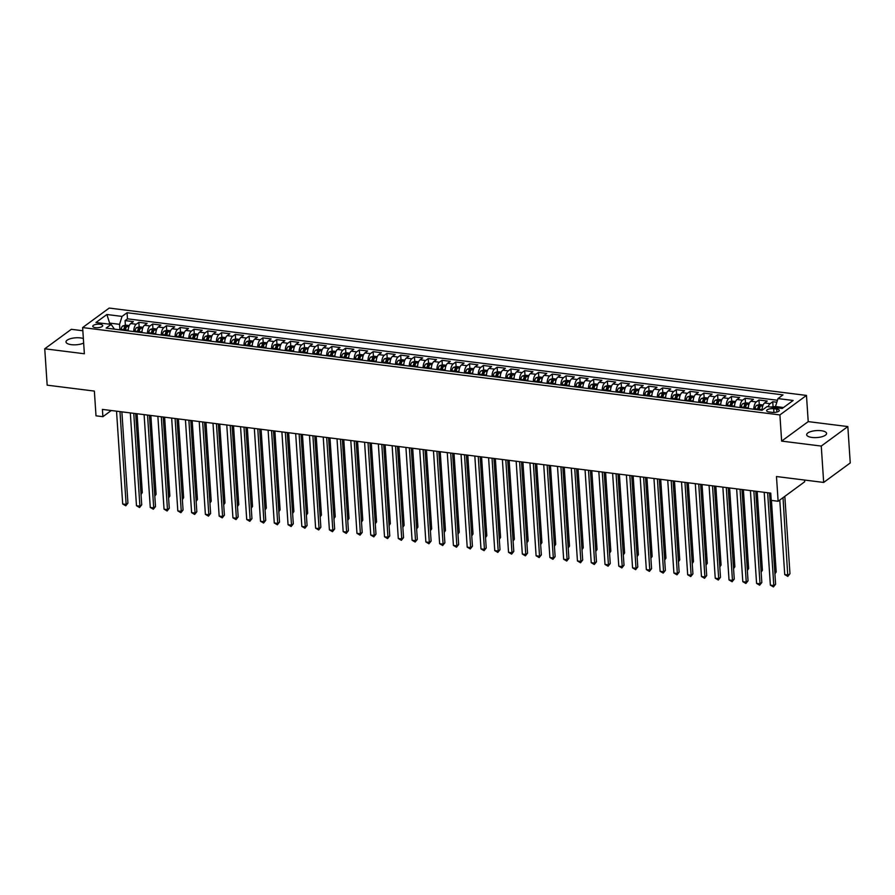 <?xml version="1.0" encoding="UTF-8"?>
<svg xmlns="http://www.w3.org/2000/svg" width="895" height="895" viewBox="0 0 895 895"><rect width="100%" height="100%" fill="white"/><g stroke="black" fill="none" stroke-linecap="round" stroke-linejoin="round"><path stroke-width="1.34" d="M83.358 338.523A9.968 3.49 -3.8 0 0 80.55 337.918A9.968 3.49 -3.8 0 0 66.006 341.957A9.968 3.49 -3.8 0 0 71.354 344.664A9.968 3.49 -3.8 0 0 83.66 343.053M812.034 437.454A9.968 3.49 -3.8 0 0 826.577 433.415A9.968 3.49 -3.8 0 0 821.23 430.708A9.968 3.49 -3.8 0 0 806.686 434.735A9.968 3.49 -3.8 0 0 812.034 437.454M95.452 327.637A4.978 1.745 -3.8 0 0 102.712 325.623A4.978 1.745 -3.8 0 0 100.05 324.258A4.978 1.745 -3.8 0 0 92.778 326.283A4.978 1.745 -3.8 0 0 95.452 327.637M82.843 330.747L71.331 329.304L44.75 348.793L47.166 385.163L94.367 391.081L96 415.817L102.891 416.678L111.293 410.514M806.473 395.422L109.201 308.07L82.631 327.57L779.903 414.922L806.473 395.422L808.219 421.612L781.637 441.101L821.263 446.068L847.833 426.568L808.219 421.612M847.833 426.568L850.25 462.95L823.668 482.439L776.48 476.532L778.124 501.267L804.694 481.767L804.583 480.044M821.263 446.068L823.668 482.439M776.826 402.235L772.732 401.732L773.045 406.274M762.092 410.234A6.231 2.819 -82.9 0 1 764.598 402.963L767.228 401.038L758.96 399.998L759.262 404.551M748.309 408.556A6.231 2.819 97.1 0 1 750.827 401.24L753.445 399.315L745.177 398.275L745.479 402.828M734.538 406.833A6.231 2.819 97.1 0 1 737.044 399.506L739.662 397.581L731.394 396.552L731.696 401.105M720.755 405.099A6.231 2.819 97.1 0 1 723.261 397.783L725.89 395.858L717.622 394.818L717.924 399.371M706.972 403.376A6.231 2.819 97.1 0 1 709.478 396.06L712.107 394.136L703.839 393.095L704.141 397.648M693.189 401.654A6.231 2.819 97.1 0 1 695.706 394.326L698.324 392.402L690.056 391.372L690.358 395.926M679.417 399.92A6.231 2.819 97.1 0 1 681.923 392.603L684.541 390.679L676.273 389.649L676.575 394.192M665.634 398.197A6.231 2.819 97.1 0 1 668.14 390.88L670.769 388.956L662.501 387.915L662.803 392.469M651.851 396.474A6.231 2.819 97.1 0 1 654.368 389.146L656.986 387.233L648.718 386.192L649.02 390.746M638.068 394.74A6.231 2.819 97.1 0 1 640.585 387.423L643.203 385.499L634.935 384.47L635.237 389.023M624.296 393.017A6.231 2.819 97.1 0 1 626.802 385.7L629.42 383.776L621.152 382.736L621.454 387.289M610.513 391.294A6.231 2.819 97.1 0 1 613.019 383.977L615.648 382.053L607.381 381.013L607.683 385.566M596.73 389.571A6.231 2.819 97.1 0 1 599.247 382.243L601.865 380.319L593.598 379.29L593.9 383.843M582.947 387.837A6.231 2.819 97.1 0 1 585.464 380.52L588.082 378.596L579.815 377.556L580.117 382.109M569.175 386.114A6.231 2.819 97.1 0 1 571.681 378.798L574.299 376.873L566.032 375.833L566.334 380.386M555.392 384.391A6.231 2.819 97.1 0 1 557.898 377.063L560.527 375.139L552.26 374.11L552.562 378.663M541.609 382.657A6.231 2.819 97.1 0 1 544.126 375.341L546.744 373.416L538.477 372.387L538.779 376.929M527.826 380.934A6.231 2.819 97.1 0 1 530.343 373.618L532.961 371.693L524.694 370.653L524.996 375.206M514.054 379.211A6.231 2.819 97.1 0 1 516.56 371.884L519.178 369.971L510.911 368.93L511.213 373.483M500.271 377.477A6.231 2.819 97.1 0 1 502.777 370.161L505.406 368.237L497.139 367.207L497.441 371.761M486.488 375.755A6.231 2.819 97.1 0 1 489.006 368.438L491.623 366.514L483.356 365.473L483.658 370.027M472.705 374.032A6.231 2.819 97.1 0 1 475.223 366.715L477.84 364.791L469.573 363.75L469.875 368.304M458.934 372.309A6.231 2.819 97.1 0 1 461.44 364.981L464.069 363.057L455.79 362.027L456.092 366.581M445.151 370.575A6.231 2.819 97.1 0 1 447.657 363.258L450.286 361.334L442.018 360.293L442.32 364.847M431.368 368.852A6.231 2.819 97.1 0 1 433.885 361.535L436.503 359.611L428.235 358.571L428.537 363.124M417.585 367.129A6.231 2.819 97.1 0 1 420.102 359.801L422.72 357.877L414.452 356.848L414.754 361.401M403.813 365.395A6.231 2.819 97.1 0 1 406.319 358.078L408.948 356.154L400.669 355.125L400.982 359.667M390.03 363.672A6.231 2.819 97.1 0 1 392.536 356.355L395.165 354.431L386.897 353.391L387.199 357.944M376.247 361.949A6.231 2.819 97.1 0 1 378.764 354.621L381.382 352.708L373.114 351.668L373.416 356.221M362.475 360.226A6.231 2.819 97.1 0 1 364.981 352.898L367.599 350.974L359.331 349.945L359.633 354.498M348.692 358.492A6.231 2.819 97.1 0 1 351.198 351.176L353.827 349.251L345.559 348.211L345.862 352.764M334.909 356.769A6.231 2.819 97.1 0 1 337.426 349.453L340.044 347.528L331.776 346.488L332.079 351.041M321.126 355.046A6.231 2.819 97.1 0 1 323.643 347.719L326.261 345.794L317.993 344.765L318.296 349.318M307.354 353.312A6.231 2.819 97.1 0 1 309.86 345.996L312.478 344.072L304.21 343.031L304.513 347.584M293.571 351.59A6.231 2.819 97.1 0 1 296.077 344.273L298.706 342.349L290.439 341.308L290.741 345.862M279.788 349.867A6.231 2.819 97.1 0 1 282.305 342.539L284.923 340.615L276.656 339.585L276.958 344.139M266.005 348.133A6.231 2.819 97.1 0 1 268.522 340.816L271.14 338.892L262.873 337.862L263.175 342.405M252.233 346.41A6.231 2.819 97.1 0 1 254.739 339.093L257.357 337.169L249.09 336.128L249.392 340.682M238.45 344.687A6.231 2.819 97.1 0 1 240.956 337.359L243.585 335.446L235.318 334.406L235.62 338.959M224.667 342.964A6.231 2.819 97.1 0 1 227.185 335.636L229.802 333.712L221.535 332.683L221.837 337.236M210.884 341.23A6.231 2.819 97.1 0 1 213.402 333.913L216.019 331.989L207.752 330.949L208.054 335.502M197.113 339.507A6.231 2.819 97.1 0 1 199.619 332.19L202.236 330.266L193.969 329.226L194.271 333.779M183.33 337.784A6.231 2.819 97.1 0 1 185.836 330.456L188.465 328.532L180.197 327.503L180.499 332.056M169.547 336.05A6.231 2.819 97.1 0 1 172.064 328.733L174.682 326.809L166.414 325.769L166.716 330.322M155.764 334.327A6.231 2.819 97.1 0 1 158.281 327.011L160.899 325.086L152.631 324.046L152.933 328.599M141.992 332.604A6.231 2.819 97.1 0 1 144.498 325.277L147.116 323.352L138.848 322.323L139.15 326.876M778.124 501.267L771.233 500.394L770.752 493.123L102.41 409.407L102.891 416.678M776.715 409.093L773.683 408.713A4.822 1.689 -3.8 0 0 766.635 410.66A4.822 1.689 -3.8 0 0 769.23 411.98L772.262 412.36A4.822 1.689 -3.8 0 0 779.299 410.402A4.822 1.689 -3.8 0 0 776.715 409.093L776.905 412.047M114.459 329.147L111.125 324.415L106.102 328.107L762.037 410.279L767.06 406.587L782.219 408.489L793.138 400.479L777.979 398.577L783.002 394.885L127.068 312.724L122.044 316.405L119.561 324.337L109.917 323.129L108.586 324.102M111.125 324.415L95.966 322.513L106.885 314.514L122.044 316.405M768.234 406.733A6.231 2.819 -82.9 0 1 770.114 403.656L772.732 401.732M777.453 400.255L127.482 318.833L125.076 320.6L125.378 325.142M128.209 330.87A6.231 2.819 97.1 0 1 130.715 323.554L133.344 321.629L125.076 320.6M133.724 331.564A6.231 2.819 -82.9 0 1 136.23 324.247L138.848 322.323M147.496 333.287A6.231 2.819 -82.9 0 1 150.013 325.97L152.631 324.046M161.279 335.021A6.231 2.819 -82.9 0 1 163.796 327.693L166.414 325.769M175.062 336.744A6.231 2.819 -82.9 0 1 177.568 329.427L180.197 327.503M188.845 338.467A6.231 2.819 -82.9 0 1 191.351 331.15L193.969 329.226M202.617 340.201A6.231 2.819 -82.9 0 1 205.134 332.873L207.752 330.949M216.4 341.924A6.231 2.819 -82.9 0 1 218.917 334.607L221.535 332.683M230.183 343.646A6.231 2.819 -82.9 0 1 232.689 336.33L235.318 334.406M243.966 345.38A6.231 2.819 -82.9 0 1 246.472 338.053L249.09 336.128M257.738 347.103A6.231 2.819 -82.9 0 1 260.255 339.776L262.873 337.862M271.521 348.826A6.231 2.819 -82.9 0 1 274.027 341.51L276.656 339.585M285.304 350.549A6.231 2.819 -82.9 0 1 287.81 343.232L290.439 341.308M299.087 352.283A6.231 2.819 -82.9 0 1 301.593 344.955L304.21 343.031M312.858 354.006A6.231 2.819 -82.9 0 1 315.376 346.689L317.993 344.765M326.641 355.729A6.231 2.819 -82.9 0 1 329.147 348.412L331.776 346.488M340.424 357.463A6.231 2.819 -82.9 0 1 342.93 350.135L345.559 348.211M354.196 359.186A6.231 2.819 -82.9 0 1 356.713 351.869L359.331 349.945M367.979 360.909A6.231 2.819 -82.9 0 1 370.496 353.592L373.114 351.668M381.762 362.643A6.231 2.819 -82.9 0 1 384.268 355.315L386.897 353.391M395.545 364.366A6.231 2.819 -82.9 0 1 398.051 357.038L400.669 355.125M409.317 366.089A6.231 2.819 -82.9 0 1 411.834 358.772L414.452 356.848M423.1 367.811A6.231 2.819 -82.9 0 1 425.617 360.495L428.235 358.571M436.883 369.545A6.231 2.819 -82.9 0 1 439.389 362.218L442.018 360.293M450.666 371.268A6.231 2.819 -82.9 0 1 453.172 363.952L455.79 362.027M464.438 372.991A6.231 2.819 -82.9 0 1 466.955 365.675L469.573 363.75M478.221 374.725A6.231 2.819 -82.9 0 1 480.738 367.397L483.356 365.473M492.004 376.448A6.231 2.819 -82.9 0 1 494.51 369.132L497.139 367.207M505.787 378.171A6.231 2.819 -82.9 0 1 508.293 370.854L510.911 368.93M519.559 379.905A6.231 2.819 -82.9 0 1 522.076 372.577L524.694 370.653M533.342 381.628A6.231 2.819 -82.9 0 1 535.859 374.3L538.477 372.387M547.125 383.351A6.231 2.819 -82.9 0 1 549.631 376.034L552.26 374.11M560.908 385.074A6.231 2.819 -82.9 0 1 563.414 377.757L566.032 375.833M574.679 386.808A6.231 2.819 -82.9 0 1 577.197 379.48L579.815 377.556M588.462 388.531A6.231 2.819 -82.9 0 1 590.98 381.214L593.598 379.29M602.245 390.254A6.231 2.819 -82.9 0 1 604.751 382.937L607.381 381.013M616.028 391.988A6.231 2.819 -82.9 0 1 618.534 384.66L621.152 382.736M629.8 393.71A6.231 2.819 -82.9 0 1 632.317 386.394L634.935 384.47M643.583 395.433A6.231 2.819 -82.9 0 1 646.089 388.117L648.718 386.192M657.366 397.167A6.231 2.819 -82.9 0 1 659.872 389.84L662.501 387.915M671.149 398.89A6.231 2.819 -82.9 0 1 673.655 391.562L676.273 389.649M684.921 400.613A6.231 2.819 -82.9 0 1 687.438 393.297L690.056 391.372M698.704 402.336A6.231 2.819 -82.9 0 1 701.21 395.019L703.839 393.095M712.487 404.07A6.231 2.819 -82.9 0 1 714.993 396.742L717.622 394.818M726.259 405.793A6.231 2.819 -82.9 0 1 728.776 398.476L731.394 396.552M740.042 407.516A6.231 2.819 -82.9 0 1 742.559 400.199L745.177 398.275M753.825 409.25A6.231 2.819 -82.9 0 1 756.331 401.922L758.96 399.998M783.539 407.516L775.495 406.498L777.979 398.577M775.562 407.65L775.495 406.498M781.637 441.101L779.903 414.922M44.75 348.793L84.365 353.76L82.631 327.57M109.984 324.27L106.885 314.514M119.919 329.841L119.561 324.337M127.482 318.833L127.068 312.724M767.641 492.731L773.806 585.554L770.36 585.129L764.196 492.306M769.543 492.977L775.607 584.245L773.806 585.554L773.437 586.93L770.36 585.129M775.607 584.245L773.437 586.93M775.495 406.531L770.629 407.035M779.78 500.048L784.725 574.59L788.171 575.015L789.972 573.706L784.825 496.345M789.972 573.706L787.801 576.391L783.035 497.654M787.801 576.391L784.725 574.59M753.858 491.008L760.023 583.831L756.577 583.406L750.413 490.583M755.76 491.243L761.824 582.511L760.023 583.831L759.654 585.196L756.577 583.406M761.824 582.511L759.654 585.196M740.075 489.285L746.251 582.108L742.805 581.672L736.641 488.849M741.977 489.52L748.041 580.788L746.251 582.108L745.882 583.473L742.805 581.672M748.041 580.788L745.882 583.473M726.304 487.562L732.468 580.374L729.022 579.949L722.858 487.126M728.194 487.797L734.258 579.065L732.468 580.374L732.099 581.75L729.022 579.949M734.258 579.065L732.099 581.75M712.521 485.828L718.685 578.651L715.239 578.226L709.075 485.403M714.423 486.063L720.486 577.331L718.685 578.651L718.316 580.016L715.239 578.226M720.486 577.331L718.316 580.016M763.133 404.987L759.385 404.518L756.566 405.39A4.128 1.868 97.1 0 0 755.044 408.735L754.944 409.384M762.193 408.456A4.128 1.868 97.1 0 0 761.936 409.608L761.835 410.246M774.857 572.957L776.189 571.972L771.434 500.428M759.217 409.921L759.318 409.272A4.128 1.868 -82.9 0 1 760.314 406.509L758.658 406.296A4.128 1.868 97.1 0 0 757.662 409.071L757.562 409.72M758.479 409.832L758.557 409.306A2.103 0.951 -82.9 0 1 758.803 408.388L758.658 406.296M776.189 571.972L774.913 573.874M749.35 403.253L745.602 402.784L742.794 403.667A4.128 1.868 97.1 0 0 741.273 407.012L741.172 407.661M748.41 406.733A4.128 1.868 97.1 0 0 748.153 407.874L748.063 408.523M761.074 571.234L762.406 570.249L757.17 491.422M745.446 408.198L745.535 407.549A4.128 1.868 -82.9 0 1 746.531 404.775L744.886 404.574A4.128 1.868 97.1 0 0 743.89 407.337L743.79 407.986M744.696 408.098L744.774 407.583A2.103 0.951 -82.9 0 1 745.02 406.666L744.886 404.574M762.406 570.249L761.13 572.151M735.567 401.531L731.83 401.061L729.011 401.944A4.128 1.868 97.1 0 0 727.49 405.29L727.389 405.938M734.627 405.01A4.128 1.868 97.1 0 0 734.381 406.151L734.28 406.8M747.291 569.5L748.623 568.526L743.387 489.699M731.662 406.464L731.763 405.827A4.128 1.868 -82.9 0 1 732.759 403.052L731.103 402.851A4.128 1.868 97.1 0 0 730.107 405.614L730.007 406.263M730.913 406.375L730.991 405.849A2.103 0.951 -82.9 0 1 731.237 404.943L731.103 402.851M748.623 568.526L747.359 570.428M721.795 399.808L718.047 399.338L715.228 400.222A4.128 1.868 97.1 0 0 713.707 403.567L713.606 404.204M720.855 403.276A4.128 1.868 97.1 0 0 720.598 404.428L720.497 405.066M733.508 567.777L734.851 566.792L729.615 487.976M717.879 404.741L717.98 404.092A4.128 1.868 -82.9 0 1 718.976 401.329L717.32 401.117A4.128 1.868 97.1 0 0 716.324 403.891L716.224 404.54M717.141 404.652L717.219 404.126A2.103 0.951 -82.9 0 1 717.466 403.209L717.32 401.117M734.851 566.792L733.576 568.694M698.738 484.106L704.902 576.928L701.456 576.492L695.292 483.669M700.64 484.34L706.703 575.608L704.902 576.928L704.533 578.293L701.456 576.492M706.703 575.608L704.533 578.293M708.012 398.074L704.264 397.604L701.456 398.488A4.128 1.868 97.1 0 0 699.924 401.833L699.823 402.481M707.072 401.553A4.128 1.868 97.1 0 0 706.815 402.694L706.714 403.343M719.737 566.054L721.068 565.069L715.832 486.242M704.096 403.018L704.197 402.37A4.128 1.868 -82.9 0 1 705.193 399.595L703.537 399.394A4.128 1.868 97.1 0 0 702.541 402.168L702.441 402.806M703.358 402.918L703.436 402.403A2.103 0.951 -82.9 0 1 703.683 401.486L703.537 399.394M721.068 565.069L719.793 566.971M684.966 482.383L691.13 575.205L687.684 574.769L681.52 481.946M686.857 482.618L692.92 573.885L691.13 575.205L690.761 576.57L687.684 574.769M692.92 573.885L690.761 576.57M694.229 396.351L690.481 395.881L687.673 396.765A4.128 1.868 97.1 0 0 686.152 400.11L686.051 400.759M693.289 399.83A4.128 1.868 97.1 0 0 693.032 400.971L692.943 401.62M705.954 564.32L707.285 563.347L702.049 484.519M690.325 401.296L690.414 400.647A4.128 1.868 -82.9 0 1 691.421 397.872L689.765 397.671A4.128 1.868 97.1 0 0 688.77 400.434L688.669 401.083M689.575 401.195L689.653 400.669A2.103 0.951 -82.9 0 1 689.9 399.763L689.765 397.671M707.285 563.347L706.01 565.248M671.183 480.649L677.347 573.471L673.901 573.046L667.737 480.223M673.085 480.895L679.137 572.162L677.347 573.471L676.978 574.836L673.901 573.046M679.137 572.162L676.978 574.836M680.446 394.628L676.709 394.158L673.89 395.042A4.128 1.868 97.1 0 0 672.369 398.387L672.268 399.025M679.518 398.096A4.128 1.868 97.1 0 0 679.26 399.248L679.16 399.897M692.171 562.597L693.502 561.624L688.266 482.797M676.542 399.562L676.642 398.913A4.128 1.868 -82.9 0 1 677.638 396.149L675.982 395.937A4.128 1.868 97.1 0 0 674.987 398.711L674.886 399.36M675.792 399.472L675.87 398.946A2.103 0.951 -82.9 0 1 676.117 398.029L675.982 395.937M693.502 561.624L692.238 563.514M657.4 478.926L663.564 571.748L660.118 571.312L653.954 478.489M659.302 479.161L665.365 570.428L663.564 571.748L663.195 573.113L660.118 571.312M665.365 570.428L663.195 573.113M666.674 392.894L662.926 392.435L660.107 393.308A4.128 1.868 97.1 0 0 658.586 396.653L658.485 397.302M665.735 396.373A4.128 1.868 97.1 0 0 665.477 397.514L665.377 398.163M678.388 560.874L679.73 559.89L674.494 481.062M662.759 397.839L662.859 397.19A4.128 1.868 -82.9 0 1 663.855 394.426L662.199 394.214A4.128 1.868 97.1 0 0 661.204 396.988L661.103 397.626M662.02 397.749L662.099 397.223A2.103 0.951 -82.9 0 1 662.345 396.306L662.199 394.214M679.73 559.89L678.455 561.791M643.617 477.203L649.781 570.025L646.335 569.589L640.171 476.767M645.519 477.438L651.582 568.705L649.781 570.025L649.412 571.39L646.335 569.589M651.582 568.705L649.412 571.39M652.891 391.171L649.143 390.701L646.335 391.585A4.128 1.868 97.1 0 0 644.803 394.93L644.702 395.579M651.952 394.65A4.128 1.868 97.1 0 0 651.694 395.791L651.594 396.44M664.616 559.14L665.947 558.167L660.711 479.34M648.976 396.116L649.076 395.467A4.128 1.868 -82.9 0 1 650.072 392.692L648.428 392.491A4.128 1.868 97.1 0 0 647.421 395.254L647.331 395.903M648.237 396.015L648.316 395.5A2.103 0.951 -82.9 0 1 648.562 394.583L648.428 392.491M665.947 558.167L664.672 560.069M629.845 475.469L636.009 568.291L632.564 567.866L626.399 475.044M631.736 475.715L637.799 566.982L636.009 568.291L635.64 569.667L632.564 567.866M637.799 566.982L635.64 569.667M639.108 389.448L635.36 388.978L632.552 389.862A4.128 1.868 97.1 0 0 631.031 393.207L630.93 393.845M638.169 392.927A4.128 1.868 97.1 0 0 637.911 394.068L637.822 394.717M650.833 557.417L652.164 556.444L646.928 477.617M635.204 394.382L635.293 393.744A4.128 1.868 -82.9 0 1 636.3 390.97L634.644 390.757A4.128 1.868 97.1 0 0 633.649 393.531L633.548 394.18M634.454 394.292L634.533 393.766A2.103 0.951 -82.9 0 1 634.779 392.86L634.644 390.757M652.164 556.444L650.889 558.335M616.062 473.746L622.226 566.569L618.781 566.143L612.616 473.321M617.964 473.981L624.016 565.248L622.226 566.569L621.857 567.933L618.781 566.143M624.016 565.248L621.857 567.933M625.325 387.725L621.589 387.255L618.769 388.128A4.128 1.868 97.1 0 0 617.248 391.473L617.147 392.122M624.397 391.193A4.128 1.868 97.1 0 0 624.139 392.346L624.039 392.983M637.05 555.694L638.381 554.71L633.145 475.883M621.421 392.659L621.522 392.01A4.128 1.868 -82.9 0 1 622.517 389.247L620.861 389.034A4.128 1.868 97.1 0 0 619.866 391.809L619.765 392.457M620.671 392.569L620.761 392.044A2.103 0.951 -82.9 0 1 620.996 391.126L620.861 389.034M638.381 554.71L637.117 556.612M602.279 472.023L608.443 564.846L604.998 564.409L598.833 471.587M604.181 472.258L610.245 563.526L608.443 564.846L608.074 566.211L604.998 564.409M610.245 563.526L608.074 566.211M611.553 385.991L607.806 385.521L604.986 386.405A4.128 1.868 97.1 0 0 603.465 389.75L603.364 390.399M610.614 389.47A4.128 1.868 97.1 0 0 610.356 390.612L610.256 391.26M623.267 553.971L624.609 552.987L619.374 474.16M607.638 390.936L607.739 390.287A4.128 1.868 -82.9 0 1 608.734 387.513L607.078 387.311A4.128 1.868 97.1 0 0 606.083 390.075L605.982 390.723M606.899 390.835L606.978 390.321A2.103 0.951 -82.9 0 1 607.224 389.403L607.078 387.311M624.609 552.987L623.334 554.889M588.496 470.3L594.66 563.112L591.226 562.686L585.05 469.864M590.398 470.535L596.462 561.803L594.66 563.112L594.291 564.488L591.226 562.686M596.462 561.803L594.291 564.488M597.77 384.268L594.023 383.798L591.215 384.682A4.128 1.868 97.1 0 0 589.682 388.027L589.592 388.676M596.831 387.748A4.128 1.868 97.1 0 0 596.573 388.889L596.473 389.538M609.495 552.237L610.826 551.264L605.591 472.437M593.855 389.202L593.956 388.564A4.128 1.868 -82.9 0 1 594.951 385.79L593.307 385.588A4.128 1.868 97.1 0 0 592.3 388.352L592.21 389.001M593.116 389.112L593.195 388.587A2.103 0.951 -82.9 0 1 593.441 387.68L593.307 385.588M610.826 551.264L609.551 553.166M574.724 468.566L580.889 561.389L577.443 560.964L571.278 468.141M576.615 468.801L582.679 560.069L580.889 561.389L580.519 562.754L577.443 560.964M582.679 560.069L580.519 562.754M583.987 382.545L580.24 382.075L577.432 382.959A4.128 1.868 97.1 0 0 575.91 386.304L575.809 386.942M583.048 386.013A4.128 1.868 97.1 0 0 582.802 387.166L582.701 387.803M595.712 550.514L597.043 549.53L591.808 470.714M580.083 387.479L580.184 386.83A4.128 1.868 -82.9 0 1 581.179 384.067L579.524 383.854A4.128 1.868 97.1 0 0 578.528 386.629L578.427 387.278M579.333 387.39L579.412 386.864A2.103 0.951 -82.9 0 1 579.658 385.946L579.524 383.854M597.043 549.53L595.768 551.432M560.941 466.843L567.106 559.666L563.66 559.23L557.495 466.407M562.843 467.078L568.896 558.346L567.106 559.666L566.736 561.031L563.66 559.23M568.896 558.346L566.736 561.031M570.204 380.811L566.468 380.341L563.649 381.225A4.128 1.868 97.1 0 0 562.127 384.57L562.026 385.219M569.276 384.291A4.128 1.868 97.1 0 0 569.019 385.432L568.918 386.081M581.929 548.792L583.271 547.807L578.036 468.98M566.3 385.756L566.401 385.107A4.128 1.868 -82.9 0 1 567.396 382.333L565.741 382.131A4.128 1.868 97.1 0 0 564.745 384.906L564.644 385.544M565.55 385.667L565.64 385.141A2.103 0.951 -82.9 0 1 565.875 384.223L565.741 382.131M583.271 547.807L581.996 549.709M547.158 465.12L553.323 557.943L549.877 557.507L543.712 464.684M549.06 465.355L555.124 556.623L553.323 557.943L552.953 559.308L549.877 557.507M555.124 556.623L552.953 559.308M556.433 379.088L552.685 378.619L549.866 379.502A4.128 1.868 97.1 0 0 548.344 382.847L548.243 383.496M555.493 382.568A4.128 1.868 97.1 0 0 555.236 383.709L555.135 384.358M568.146 547.058L569.488 546.084L564.253 467.257M552.517 384.033L552.618 383.384A4.128 1.868 -82.9 0 1 553.613 380.61L551.958 380.409A4.128 1.868 97.1 0 0 550.962 383.172L550.861 383.821M551.779 383.933L551.857 383.407A2.103 0.951 -82.9 0 1 552.103 382.501L551.958 380.409M569.488 546.084L568.213 547.986M533.375 463.386L539.54 556.209L536.105 555.784L529.929 462.961M535.277 463.632L541.341 554.9L539.54 556.209L539.17 557.574L536.105 555.784M541.341 554.9L539.17 557.574M542.65 377.366L538.902 376.896L536.094 377.779A4.128 1.868 97.1 0 0 534.561 381.125L534.472 381.762M541.71 380.834A4.128 1.868 97.1 0 0 541.453 381.986L541.352 382.635M554.374 545.335L555.706 544.361L550.47 465.534M538.734 382.299L538.835 381.65A4.128 1.868 -82.9 0 1 539.83 378.887L538.186 378.674A4.128 1.868 97.1 0 0 537.179 381.449L537.089 382.098M537.996 382.21L538.074 381.684A2.103 0.951 -82.9 0 1 538.32 380.767L538.186 378.674M555.706 544.361L554.43 546.252M519.603 461.663L525.768 554.486L522.322 554.05L516.158 461.227M521.494 461.898L527.558 553.166L525.768 554.486L525.399 555.851L522.322 554.05M527.558 553.166L525.399 555.851M528.867 375.643L525.119 375.173L522.311 376.045A4.128 1.868 97.1 0 0 520.789 379.39L520.689 380.039M527.927 379.111A4.128 1.868 97.1 0 0 527.681 380.252L527.58 380.901M540.591 543.612L541.922 542.627L536.687 463.8M524.962 380.576L525.063 379.928A4.128 1.868 -82.9 0 1 526.059 377.164L524.403 376.952A4.128 1.868 97.1 0 0 523.407 379.726L523.306 380.364M524.213 380.487L524.291 379.961A2.103 0.951 -82.9 0 1 524.537 379.044L524.403 376.952M541.922 542.627L540.647 544.529M505.82 459.94L511.985 552.763L508.539 552.327L502.375 459.504M507.722 460.175L513.786 551.443L511.985 552.763L511.616 554.128L508.539 552.327M513.786 551.443L511.616 554.128M515.084 373.909L511.347 373.439L508.528 374.323A4.128 1.868 97.1 0 0 507.006 377.668L506.906 378.317M514.155 377.388A4.128 1.868 97.1 0 0 513.898 378.529L513.797 379.178M526.808 541.889L528.151 540.904L522.915 462.077M511.179 378.853L511.28 378.205A4.128 1.868 -82.9 0 1 512.276 375.43L510.62 375.229A4.128 1.868 97.1 0 0 509.624 377.992L509.523 378.641M510.43 378.753L510.519 378.238A2.103 0.951 -82.9 0 1 510.765 377.321L510.62 375.229M528.151 540.904L526.875 542.806M492.037 458.206L498.202 551.029L494.756 550.604L488.592 457.781M493.939 458.453L500.003 549.72L498.202 551.029L497.833 552.405L494.756 550.604M500.003 549.72L497.833 552.405M501.312 372.186L497.564 371.716L494.745 372.6A4.128 1.868 97.1 0 0 493.223 375.945L493.123 376.594M500.372 375.665A4.128 1.868 97.1 0 0 500.115 376.806L500.014 377.455M513.036 540.155L514.368 539.182L509.132 460.354M497.396 377.119L497.497 376.482A4.128 1.868 -82.9 0 1 498.493 373.707L496.837 373.495A4.128 1.868 97.1 0 0 495.841 376.269L495.74 376.918M496.658 377.03L496.736 376.504A2.103 0.951 -82.9 0 1 496.982 375.598L496.837 373.495M514.368 539.182L513.092 541.072M478.254 456.484L484.43 549.306L480.984 548.881L474.82 456.058M480.156 456.718L486.22 547.986L484.43 549.306L484.061 550.671L480.984 548.881M486.22 547.986L484.061 550.671M487.529 370.463L483.781 369.993L480.973 370.877A4.128 1.868 97.1 0 0 479.44 374.211L479.351 374.86M486.589 373.931A4.128 1.868 97.1 0 0 486.332 375.083L486.231 375.721M499.253 538.432L500.585 537.447L495.349 458.62M483.613 375.397L483.714 374.748A4.128 1.868 -82.9 0 1 484.71 371.984L483.065 371.772A4.128 1.868 97.1 0 0 482.069 374.546L481.969 375.195M482.875 375.307L482.953 374.781A2.103 0.951 -82.9 0 1 483.199 373.864L483.065 371.772M500.585 537.447L499.309 539.349M464.483 454.761L470.647 547.583L467.201 547.147L461.037 454.324M466.373 454.996L472.437 546.263L470.647 547.583L470.278 548.948L467.201 547.147M472.437 546.263L470.278 548.948M473.746 368.729L470.009 368.259L467.19 369.143A4.128 1.868 97.1 0 0 465.668 372.488L465.568 373.137M472.806 372.208A4.128 1.868 97.1 0 0 472.56 373.349L472.459 373.998M485.47 536.709L486.802 535.725L481.566 456.897M469.841 373.674L469.942 373.025A4.128 1.868 -82.9 0 1 470.938 370.25L469.282 370.049A4.128 1.868 97.1 0 0 468.286 372.812L468.186 373.461M469.092 373.573L469.17 373.058A2.103 0.951 -82.9 0 1 469.416 372.141L469.282 370.049M486.802 535.725L485.526 537.626M450.7 453.038L456.864 545.861L453.418 545.424L447.254 452.601M452.601 453.273L458.665 544.54L456.864 545.861L456.495 547.225L453.418 545.424M458.665 544.54L456.495 547.225M459.963 367.006L456.226 366.536L453.407 367.42A4.128 1.868 97.1 0 0 451.885 370.765L451.785 371.414M459.034 370.485A4.128 1.868 97.1 0 0 458.777 371.626L458.676 372.275M471.687 534.975L473.03 534.002L467.794 455.175M456.058 371.94L456.159 371.302A4.128 1.868 -82.9 0 1 457.155 368.527L455.499 368.326A4.128 1.868 97.1 0 0 454.503 371.089L454.403 371.738M455.309 371.85L455.398 371.324A2.103 0.951 -82.9 0 1 455.644 370.418L455.499 368.326M473.03 534.002L471.754 535.904M436.917 451.304L443.081 544.126L439.635 543.701L433.471 450.879M438.818 451.539L444.882 542.806L443.081 544.126L442.712 545.491L439.635 543.701M444.882 542.806L442.712 545.491M446.191 365.283L442.443 364.813L439.624 365.697A4.128 1.868 97.1 0 0 438.102 369.042L438.002 369.68M445.251 368.751A4.128 1.868 97.1 0 0 444.994 369.903L444.893 370.541M457.916 533.252L459.247 532.268L454.011 453.452M442.275 370.217L442.376 369.568A4.128 1.868 -82.9 0 1 443.372 366.805L441.716 366.592A4.128 1.868 97.1 0 0 440.72 369.366L440.62 370.015M441.537 370.127L441.615 369.601A2.103 0.951 -82.9 0 1 441.861 368.684L441.716 366.592M459.247 532.268L457.971 534.17M423.134 449.581L429.309 542.404L425.863 541.967L419.699 449.145M425.035 449.816L431.099 541.083L429.309 542.404L428.94 543.768L425.863 541.967M431.099 541.083L428.94 543.768M409.362 447.858L415.526 540.681L412.08 540.244L405.916 447.422M411.252 448.093L417.316 539.361L415.526 540.681L415.157 542.046L412.08 540.244M417.316 539.361L415.157 542.046M395.579 446.124L401.743 538.947L398.297 538.521L392.133 445.699M397.481 446.37L403.544 537.638L401.743 538.947L401.374 540.311L398.297 538.521M403.544 537.638L401.374 540.311M432.408 363.549L428.66 363.079L425.852 363.963A4.128 1.868 97.1 0 0 424.331 367.308L424.23 367.957M431.468 367.028A4.128 1.868 97.1 0 0 431.211 368.169L431.121 368.818M444.133 531.529L445.464 530.545L440.228 451.718M428.492 368.494L428.593 367.845A4.128 1.868 -82.9 0 1 429.589 365.07L427.944 364.869A4.128 1.868 97.1 0 0 426.949 367.644L426.848 368.281M427.754 368.404L427.832 367.879A2.103 0.951 -82.9 0 1 428.078 366.961L427.944 364.869M445.464 530.545L444.188 532.447M418.625 361.826L414.888 361.356L412.069 362.24A4.128 1.868 97.1 0 0 410.548 365.585L410.447 366.234M417.685 365.305A4.128 1.868 97.1 0 0 417.439 366.447L417.339 367.095M430.35 529.795L431.681 528.822L426.445 449.995M414.721 366.771L414.821 366.122A4.128 1.868 -82.9 0 1 415.817 363.348L414.161 363.146A4.128 1.868 97.1 0 0 413.166 365.91L413.065 366.558M413.971 366.67L414.049 366.144A2.103 0.951 -82.9 0 1 414.295 365.238L414.161 363.146M431.681 528.822L430.417 530.724M404.842 360.103L401.105 359.633L398.286 360.517A4.128 1.868 97.1 0 0 396.765 363.862L396.664 364.5M403.913 363.571A4.128 1.868 97.1 0 0 403.656 364.724L403.555 365.373M416.567 528.072L417.909 527.099L412.673 448.272M400.938 365.037L401.038 364.388A4.128 1.868 -82.9 0 1 402.034 361.625L400.378 361.412A4.128 1.868 97.1 0 0 399.383 364.187L399.282 364.836M400.199 364.947L400.278 364.422A2.103 0.951 -82.9 0 1 400.524 363.504L400.378 361.412M417.909 527.099L416.634 528.99M381.796 444.401L387.96 537.224L384.514 536.787L378.35 443.965M383.698 444.636L389.761 535.904L387.96 537.224L387.591 538.589L384.514 536.787M389.761 535.904L387.591 538.589M391.07 358.38L387.322 357.911L384.514 358.783A4.128 1.868 97.1 0 0 382.982 362.128L382.881 362.777M390.13 361.848A4.128 1.868 97.1 0 0 389.873 363.001L389.772 363.639M402.795 526.35L404.126 525.365L398.89 446.538M387.155 363.314L387.255 362.665A4.128 1.868 -82.9 0 1 388.251 359.902L386.595 359.689A4.128 1.868 97.1 0 0 385.6 362.464L385.499 363.101M386.416 363.225L386.495 362.699A2.103 0.951 -82.9 0 1 386.741 361.781L386.595 359.689M404.126 525.365L402.851 527.267M368.024 442.678L374.188 535.501L370.743 535.065L364.578 442.242M369.915 442.913L375.978 534.181L374.188 535.501L373.819 536.866L370.743 535.065M375.978 534.181L373.819 536.866M377.287 356.646L373.539 356.176L370.731 357.06A4.128 1.868 97.1 0 0 369.21 360.405L369.109 361.054M376.347 360.126A4.128 1.868 97.1 0 0 376.09 361.267L376.001 361.916M389.012 524.627L390.343 523.642L385.107 444.815M373.383 361.591L373.472 360.942A4.128 1.868 -82.9 0 1 374.479 358.168L372.823 357.966A4.128 1.868 97.1 0 0 371.828 360.73L371.727 361.379M372.633 361.49L372.712 360.976A2.103 0.951 -82.9 0 1 372.958 360.058L372.823 357.966M390.343 523.642L389.068 525.544M354.241 440.944L360.405 533.767L356.96 533.342L350.795 440.519M356.143 441.19L362.195 532.458L360.405 533.767L360.036 535.143L356.96 533.342M362.195 532.458L360.036 535.143M363.504 354.923L359.768 354.454L356.948 355.337A4.128 1.868 97.1 0 0 355.427 358.682L355.326 359.331M362.576 358.403A4.128 1.868 97.1 0 0 362.318 359.544L362.218 360.193M375.229 522.893L376.56 521.919L371.324 443.092M359.6 359.857L359.7 359.219A4.128 1.868 -82.9 0 1 360.696 356.445L359.04 356.232A4.128 1.868 97.1 0 0 358.045 359.007L357.944 359.656M358.85 359.768L358.929 359.242A2.103 0.951 -82.9 0 1 359.175 358.336L359.04 356.232M376.56 521.919L375.296 523.81M340.458 439.221L346.622 532.044L343.177 531.619L337.012 438.796M342.36 439.456L348.423 530.724L346.622 532.044L346.253 533.409L343.177 531.619M348.423 530.724L346.253 533.409M349.732 353.201L345.985 352.731L343.165 353.614A4.128 1.868 97.1 0 0 341.644 356.948L341.543 357.597M348.793 356.669A4.128 1.868 97.1 0 0 348.535 357.821L348.435 358.459M361.446 521.17L362.788 520.185L357.553 441.369M345.817 358.134L345.917 357.485A4.128 1.868 -82.9 0 1 346.913 354.722L345.257 354.509A4.128 1.868 97.1 0 0 344.262 357.284L344.161 357.933M345.078 358.045L345.157 357.519A2.103 0.951 -82.9 0 1 345.403 356.602L345.257 354.509M362.788 520.185L361.513 522.087M326.675 437.498L332.839 530.321L329.394 529.885L323.229 437.062M328.577 437.733L334.64 529.001L332.839 530.321L332.47 531.686L329.394 529.885M334.64 529.001L332.47 531.686M335.949 351.466L332.202 350.997L329.394 351.88A4.128 1.868 97.1 0 0 327.861 355.225L327.76 355.874M335.01 354.946A4.128 1.868 97.1 0 0 334.752 356.087L334.652 356.736M347.674 519.447L349.005 518.462L343.769 439.635M332.034 356.411L332.134 355.762A4.128 1.868 -82.9 0 1 333.13 352.988L331.474 352.787A4.128 1.868 97.1 0 0 330.479 355.55L330.378 356.199M331.295 356.311L331.374 355.796A2.103 0.951 -82.9 0 1 331.62 354.879L331.474 352.787M349.005 518.462L347.73 520.364M312.903 435.775L319.067 528.598L315.622 528.162L309.457 435.339M314.794 436.01L320.857 527.278L319.067 528.598L318.698 529.963L315.622 528.162M320.857 527.278L318.698 529.963M322.166 349.744L318.419 349.274L315.611 350.158A4.128 1.868 97.1 0 0 314.089 353.503L313.988 354.151M321.227 353.223A4.128 1.868 97.1 0 0 320.969 354.364L320.88 355.013M333.891 517.713L335.222 516.739L329.986 437.912M318.262 354.677L318.351 354.04A4.128 1.868 -82.9 0 1 319.358 351.265L317.703 351.064A4.128 1.868 97.1 0 0 316.707 353.827L316.606 354.476M317.512 354.588L317.591 354.062A2.103 0.951 -82.9 0 1 317.837 353.156L317.703 351.064M335.222 516.739L333.947 518.641M299.12 434.041L305.284 526.864L301.839 526.439L295.674 433.616M301.022 434.276L307.075 525.544L305.284 526.864L304.915 528.229L301.839 526.439M307.075 525.544L304.915 528.229M308.383 348.021L304.647 347.551L301.828 348.435A4.128 1.868 97.1 0 0 300.306 351.78L300.205 352.417M307.455 351.489A4.128 1.868 97.1 0 0 307.198 352.641L307.097 353.279M320.108 515.99L321.439 515.005L316.203 436.189M304.479 352.954L304.58 352.306A4.128 1.868 -82.9 0 1 305.575 349.542L303.92 349.33A4.128 1.868 97.1 0 0 302.924 352.104L302.823 352.753M303.729 352.865L303.819 352.339A2.103 0.951 -82.9 0 1 304.054 351.422L303.92 349.33M321.439 515.005L320.175 516.907M285.337 432.319L291.501 525.141L288.056 524.705L281.891 431.882M287.239 432.553L293.303 523.821L291.501 525.141L291.132 526.506L288.056 524.705M293.303 523.821L291.132 526.506M294.612 346.287L290.864 345.817L288.045 346.701A4.128 1.868 97.1 0 0 286.523 350.046L286.422 350.695M293.672 349.766A4.128 1.868 97.1 0 0 293.415 350.907L293.314 351.556M306.325 514.267L307.667 513.283L302.432 434.455M290.696 351.232L290.797 350.583A4.128 1.868 -82.9 0 1 291.792 347.808L290.137 347.607A4.128 1.868 97.1 0 0 289.141 350.381L289.04 351.019M289.958 351.142L290.036 350.616A2.103 0.951 -82.9 0 1 290.282 349.699L290.137 347.607M307.667 513.283L306.392 515.184M271.554 430.596L277.719 523.418L274.273 522.982L268.108 430.159M273.456 430.831L279.52 522.098L277.719 523.418L277.349 524.783L274.273 522.982M279.52 522.098L277.349 524.783M280.829 344.564L277.081 344.094L274.273 344.978A4.128 1.868 97.1 0 0 272.74 348.323L272.651 348.972M279.889 348.043A4.128 1.868 97.1 0 0 279.632 349.184L279.531 349.833M292.553 512.533L293.884 511.56L288.649 432.732M276.913 349.509L277.014 348.86A4.128 1.868 -82.9 0 1 278.009 346.085L276.365 345.884A4.128 1.868 97.1 0 0 275.358 348.647L275.268 349.296M276.175 349.408L276.253 348.893A2.103 0.951 -82.9 0 1 276.499 347.976L276.365 345.884M293.884 511.56L292.609 513.461M257.782 428.862L263.947 521.684L260.501 521.259L254.337 428.436M259.673 429.108L265.737 520.375L263.947 521.684L263.577 523.049L260.501 521.259M265.737 520.375L263.577 523.049M267.046 342.841L263.298 342.371L260.49 343.255A4.128 1.868 97.1 0 0 258.968 346.6L258.868 347.238M266.106 346.309A4.128 1.868 97.1 0 0 265.86 347.461L265.759 348.11M278.77 510.81L280.101 509.837L274.866 431.01M263.141 347.775L263.231 347.126A4.128 1.868 -82.9 0 1 264.238 344.362L262.582 344.15A4.128 1.868 97.1 0 0 261.586 346.924L261.485 347.573M262.392 347.685L262.47 347.159A2.103 0.951 -82.9 0 1 262.716 346.253L262.582 344.15M280.101 509.837L278.826 511.727M243.999 427.139L250.164 519.961L246.718 519.525L240.554 426.702M245.901 427.374L251.954 518.641L250.164 519.961L249.794 521.326L246.718 519.525M251.954 518.641L249.794 521.326M253.263 341.118L249.526 340.648L246.707 341.521A4.128 1.868 97.1 0 0 245.185 344.866L245.085 345.515M252.334 344.586A4.128 1.868 97.1 0 0 252.077 345.738L251.976 346.376M264.987 509.087L266.318 508.103L261.094 429.276M249.358 346.052L249.459 345.403A4.128 1.868 -82.9 0 1 250.455 342.64L248.799 342.427A4.128 1.868 97.1 0 0 247.803 345.201L247.702 345.839M248.609 345.962L248.698 345.436A2.103 0.951 -82.9 0 1 248.933 344.519L248.799 342.427M266.318 508.103L265.054 510.005M230.216 425.416L236.381 518.239L232.935 517.802L226.771 424.98M232.118 425.651L238.182 516.918L236.381 518.239L236.011 519.603L232.935 517.802M238.182 516.918L236.011 519.603M239.491 339.384L235.743 338.914L232.924 339.798A4.128 1.868 97.1 0 0 231.402 343.143L231.302 343.792M238.551 342.863A4.128 1.868 97.1 0 0 238.294 344.004L238.193 344.653M251.204 507.364L252.547 506.38L247.311 427.553M235.575 344.329L235.676 343.68A4.128 1.868 -82.9 0 1 236.672 340.906L235.016 340.704A4.128 1.868 97.1 0 0 234.02 343.467L233.919 344.116M234.837 344.228L234.915 343.714A2.103 0.951 -82.9 0 1 235.161 342.796L235.016 340.704M252.547 506.38L251.271 508.282M216.433 423.682L222.598 516.505L219.163 516.079L212.988 423.257M218.335 423.928L224.399 515.196L222.598 516.505L222.228 517.881L219.163 516.079M224.399 515.196L222.228 517.881M225.708 337.661L221.96 337.191L219.152 338.075A4.128 1.868 97.1 0 0 217.619 341.42L217.53 342.069M224.768 341.14A4.128 1.868 97.1 0 0 224.511 342.282L224.41 342.93M237.432 505.63L238.764 504.657L233.528 425.83M221.792 342.595L221.893 341.957A4.128 1.868 -82.9 0 1 222.889 339.183L221.244 338.97A4.128 1.868 97.1 0 0 220.237 341.745L220.148 342.393M221.054 342.505L221.132 341.979A2.103 0.951 -82.9 0 1 221.378 341.073L221.244 338.97M238.764 504.657L237.488 506.548M202.662 421.959L208.826 514.782L205.38 514.356L199.216 421.534M204.552 422.194L210.616 513.461L208.826 514.782L208.457 516.146L205.38 514.356M210.616 513.461L208.457 516.146M211.925 335.938L208.177 335.468L205.369 336.352A4.128 1.868 97.1 0 0 203.847 339.686L203.747 340.335M210.985 339.406A4.128 1.868 97.1 0 0 210.739 340.559L210.638 341.196M223.649 503.907L224.981 502.923L219.745 424.107M208.02 340.872L208.121 340.223A4.128 1.868 -82.9 0 1 209.117 337.46L207.461 337.247A4.128 1.868 97.1 0 0 206.465 340.022L206.365 340.671M207.271 340.782L207.349 340.257A2.103 0.951 -82.9 0 1 207.595 339.339L207.461 337.247M224.981 502.923L223.705 504.825M188.879 420.236L195.043 513.059L191.597 512.622L185.433 419.8M190.78 420.471L196.833 511.739L195.043 513.059L194.674 514.424L191.597 512.622M196.833 511.739L194.674 514.424M198.142 334.204L194.405 333.734L191.586 334.618A4.128 1.868 97.1 0 0 190.064 337.963L189.964 338.612M197.213 337.683A4.128 1.868 97.1 0 0 196.956 338.825L196.855 339.473M209.866 502.184L211.209 501.2L205.973 422.373M194.237 339.149L194.338 338.5A4.128 1.868 -82.9 0 1 195.334 335.726L193.678 335.524A4.128 1.868 97.1 0 0 192.682 338.288L192.582 338.936M193.488 339.048L193.577 338.534A2.103 0.951 -82.9 0 1 193.823 337.616L193.678 335.524M211.209 501.2L209.933 503.102M175.096 418.513L181.26 511.336L177.814 510.9L171.65 418.077M176.997 418.748L183.061 510.016L181.26 511.336L180.891 512.701L177.814 510.9M183.061 510.016L180.891 512.701M184.37 332.481L180.622 332.011L177.803 332.895A4.128 1.868 97.1 0 0 176.281 336.24L176.181 336.889M183.43 335.961A4.128 1.868 97.1 0 0 183.173 337.102L183.072 337.751M196.083 500.45L197.426 499.477L192.19 420.65M180.454 337.415L180.555 336.777A4.128 1.868 -82.9 0 1 181.551 334.003L179.895 333.801A4.128 1.868 97.1 0 0 178.899 336.565L178.799 337.214M179.716 337.325L179.794 336.8A2.103 0.951 -82.9 0 1 180.04 335.893L179.895 333.801M197.426 499.477L196.15 501.379M161.313 416.779L167.477 509.602L164.042 509.177L157.867 416.354M163.214 417.025L169.278 508.282L167.477 509.602L167.108 510.967L164.042 509.177M169.278 508.282L167.108 510.967M170.587 330.758L166.839 330.289L164.031 331.172A4.128 1.868 97.1 0 0 162.498 334.517L162.409 335.155M169.647 334.227A4.128 1.868 97.1 0 0 169.39 335.379L169.289 336.017M182.311 498.728L183.643 497.754L178.407 418.927M166.671 335.692L166.772 335.043A4.128 1.868 -82.9 0 1 167.768 332.28L166.123 332.067A4.128 1.868 97.1 0 0 165.116 334.842L165.027 335.491M165.933 335.603L166.011 335.077A2.103 0.951 -82.9 0 1 166.257 334.159L166.123 332.067M183.643 497.754L182.367 499.645M147.541 415.056L153.705 507.879L150.259 507.443L144.095 414.62M149.431 415.291L155.495 506.559L153.705 507.879L153.336 509.244L150.259 507.443M155.495 506.559L153.336 509.244M156.804 329.024L153.056 328.554L150.248 329.438A4.128 1.868 97.1 0 0 148.727 332.783L148.626 333.432M155.864 332.504A4.128 1.868 97.1 0 0 155.618 333.645L155.517 334.294M168.528 497.005L169.86 496.02L164.624 417.193M152.9 333.969L153 333.32A4.128 1.868 -82.9 0 1 153.996 330.557L152.34 330.344A4.128 1.868 97.1 0 0 151.344 333.119L151.244 333.757M152.15 333.88L152.228 333.354A2.103 0.951 -82.9 0 1 152.474 332.437L152.34 330.344M169.86 496.02L168.584 497.922M133.758 413.333L139.922 506.156L136.476 505.72L130.312 412.897M135.66 413.568L141.723 504.836L139.922 506.156L139.553 507.521L136.476 505.72M141.723 504.836L139.553 507.521M143.021 327.301L139.284 326.832L136.465 327.715A4.128 1.868 97.1 0 0 134.944 331.06L134.843 331.709M142.092 330.781A4.128 1.868 97.1 0 0 141.835 331.922L141.734 332.571M154.745 495.271L156.088 494.297L150.852 415.47M139.117 332.246L139.217 331.597A4.128 1.868 -82.9 0 1 140.213 328.823L138.557 328.622A4.128 1.868 97.1 0 0 137.561 331.385L137.461 332.034M138.367 332.146L138.457 331.631A2.103 0.951 -82.9 0 1 138.703 330.714L138.557 328.622M156.088 494.297L154.813 496.199M119.975 411.599L126.139 504.422L122.693 503.997L116.529 411.174M121.877 411.845L127.94 503.113L126.139 504.422L125.77 505.787L122.693 503.997M127.94 503.113L125.77 505.787M129.249 325.579L125.501 325.109L122.682 325.993A4.128 1.868 97.1 0 0 121.161 329.338L121.06 329.975M128.309 329.047A4.128 1.868 97.1 0 0 128.052 330.199L127.951 330.848M140.974 493.548L142.305 492.574L137.069 413.747M125.334 330.512L125.434 329.875A4.128 1.868 -82.9 0 1 126.43 327.1L124.774 326.888A4.128 1.868 97.1 0 0 123.778 329.662L123.678 330.311M124.595 330.423L124.673 329.897A2.103 0.951 -82.9 0 1 124.92 328.991L124.774 326.888M142.305 492.574L141.03 494.465M764.598 402.963L770.114 403.656M130.715 323.554L136.23 324.247M144.498 325.277L150.013 325.97M158.281 327.011L163.796 327.693M172.064 328.733L177.568 329.427M185.836 330.456L191.351 331.15M199.619 332.19L205.134 332.873M213.402 333.913L218.917 334.607M227.185 335.636L232.689 336.33M240.956 337.359L246.472 338.053M254.739 339.093L260.255 339.776M268.522 340.816L274.027 341.51M282.305 342.539L287.81 343.232M296.077 344.273L301.593 344.955M309.86 345.996L315.376 346.689M323.643 347.719L329.147 348.412M337.426 349.453L342.93 350.135M351.198 351.176L356.713 351.869M364.981 352.898L370.496 353.592M378.764 354.621L384.268 355.315M392.536 356.355L398.051 357.038M406.319 358.078L411.834 358.772M420.102 359.801L425.617 360.495M433.885 361.535L439.389 362.218M447.657 363.258L453.172 363.952M461.44 364.981L466.955 365.675M475.223 366.715L480.738 367.397M489.006 368.438L494.51 369.132M502.777 370.161L508.293 370.854M516.56 371.884L522.076 372.577M530.343 373.618L535.859 374.3M544.126 375.341L549.631 376.034M557.898 377.063L563.414 377.757M571.681 378.798L577.197 379.48M585.464 380.52L590.98 381.214M599.247 382.243L604.751 382.937M613.019 383.977L618.534 384.66M626.802 385.7L632.317 386.394M640.585 387.423L646.089 388.117M654.368 389.146L659.872 389.84M668.14 390.88L673.655 391.562M681.923 392.603L687.438 393.297M695.706 394.326L701.21 395.019M709.478 396.06L714.993 396.742M723.261 397.783L728.776 398.476M737.044 399.506L742.559 400.199M750.827 401.24L756.331 401.922M773.929 412.438L773.683 408.713M762.697 406.129L756.644 405.368M757.662 409.071L755.044 408.735M761.936 409.608L759.318 409.272M748.914 404.406L742.861 403.645M743.89 407.337L741.273 407.012M748.153 407.874L745.535 407.549M735.131 402.683L729.078 401.922M730.107 405.614L727.49 405.29M734.381 406.151L731.763 405.827M721.348 400.949L715.306 400.199M716.324 403.891L713.707 403.567M720.598 404.428L717.98 404.092M707.576 399.226L701.523 398.465M702.541 402.168L699.924 401.833M706.815 402.694L704.197 402.37M693.793 397.503L687.74 396.742M688.77 400.434L686.152 400.11M693.032 400.971L690.414 400.647M680.01 395.769L673.957 395.019M674.987 398.711L672.369 398.387M679.26 399.248L676.642 398.913M666.227 394.046L660.186 393.285M661.204 396.988L658.586 396.653M665.477 397.514L662.859 397.19M652.455 392.323L646.403 391.562M647.421 395.254L644.803 394.93M651.694 395.791L649.076 395.467M638.672 390.6L632.62 389.84M633.649 393.531L631.031 393.207M637.911 394.068L635.293 393.744M624.889 388.866L618.837 388.106M619.866 391.809L617.248 391.473M624.139 392.346L621.522 392.01M611.117 387.143L605.065 386.383M606.083 390.075L603.465 389.75M610.356 390.612L607.739 390.287M597.334 385.421L591.282 384.66M592.3 388.352L589.682 388.027M596.573 388.889L593.956 388.564M583.551 383.686L577.499 382.937M578.528 386.629L575.91 386.304M582.802 387.166L580.184 386.83M569.768 381.964L563.716 381.203M564.745 384.906L562.127 384.57M569.019 385.432L566.401 385.107M555.996 380.241L549.944 379.48M550.962 383.172L548.344 382.847M555.236 383.709L552.618 383.384M542.213 378.507L536.161 377.757M537.179 381.449L534.561 381.125M541.453 381.986L538.835 381.65M528.43 376.784L522.378 376.023M523.407 379.726L520.789 379.39M527.681 380.252L525.063 379.928M514.647 375.061L508.595 374.3M509.624 377.992L507.006 377.668M513.898 378.529L511.28 378.205M500.876 373.338L494.823 372.577M495.841 376.269L493.223 375.945M500.115 376.806L497.497 376.482M487.093 371.604L481.04 370.843M482.069 374.546L479.44 374.211M486.332 375.083L483.714 374.748M473.31 369.881L467.257 369.12M468.286 372.812L465.668 372.488M472.56 373.349L469.942 373.025M459.527 368.158L453.474 367.397M454.503 371.089L451.885 370.765M458.777 371.626L456.159 371.302M445.755 366.424L439.702 365.675M440.72 369.366L438.102 369.042M444.994 369.903L442.376 369.568M431.972 364.701L425.919 363.941M426.949 367.644L424.331 367.308M431.211 368.169L428.593 367.845M418.189 362.978L412.136 362.218M413.166 365.91L410.548 365.585M417.439 366.447L414.821 366.122M404.406 361.244L398.364 360.495M399.383 364.187L396.765 363.862M403.656 364.724L401.038 364.388M390.634 359.522L384.581 358.761M385.6 362.464L382.982 362.128M389.873 363.001L387.255 362.665M376.851 357.799L370.798 357.038M371.828 360.73L369.21 360.405M376.09 361.267L373.472 360.942M363.068 356.076L357.015 355.315M358.045 359.007L355.427 358.682M362.318 359.544L359.7 359.219M349.285 354.342L343.244 353.581M344.262 357.284L341.644 356.948M348.535 357.821L345.917 357.485M335.513 352.619L329.461 351.858M330.479 355.55L327.861 355.225M334.752 356.087L332.134 355.762M321.73 350.896L315.678 350.135M316.707 353.827L314.089 353.503M320.969 354.364L318.351 354.04M307.947 349.162L301.895 348.412M302.924 352.104L300.306 351.78M307.198 352.641L304.58 352.306M294.164 347.439L288.123 346.678M289.141 350.381L286.523 350.046M293.415 350.907L290.797 350.583M280.392 345.716L274.34 344.955M275.358 348.647L272.74 348.323M279.632 349.184L277.014 348.86M266.609 343.982L260.557 343.232M261.586 346.924L258.968 346.6M265.86 347.461L263.231 347.126M252.826 342.259L246.774 341.498M247.803 345.201L245.185 344.866M252.077 345.738L249.459 345.403M239.054 340.536L233.002 339.776M234.02 343.467L231.402 343.143M238.294 344.004L235.676 343.68M225.272 338.813L219.219 338.053M220.237 341.745L217.619 341.42M224.511 342.282L221.893 341.957M211.488 337.079L205.436 336.319M206.465 340.022L203.847 339.686M210.739 340.559L208.121 340.223M197.705 335.356L191.653 334.596M192.682 338.288L190.064 337.963M196.956 338.825L194.338 338.5M183.934 333.634L177.881 332.873M178.899 336.565L176.281 336.24M183.173 337.102L180.555 336.777M170.151 331.9L164.098 331.15M165.116 334.842L162.498 334.517M169.39 335.379L166.772 335.043M156.368 330.177L150.315 329.416M151.344 333.119L148.727 332.783M155.618 333.645L153 333.32M142.585 328.454L136.532 327.693M137.561 331.385L134.944 331.06M141.835 331.922L139.217 331.597M128.813 326.72L122.76 325.97M123.778 329.662L121.161 329.338M128.052 330.199L125.434 329.875"/></g></svg>
